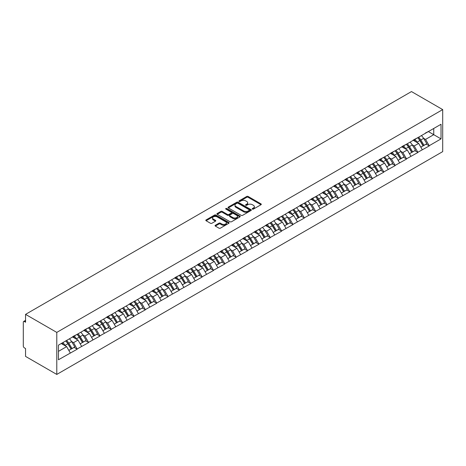 <?xml version="1.0" encoding="UTF-8"?>
<svg xmlns="http://www.w3.org/2000/svg" width="466" height="466" viewBox="0 0 466 466"><rect width="100%" height="100%" fill="white"/><g stroke="black" fill="none" stroke-linecap="round" stroke-linejoin="round"><path stroke-width="0.7" d="M252.421 209.1A0.705 0.408 0 0 0 253.417 209.1L261.012 204.72A1.008 0.583 0 0 0 261.304 204.306A1.008 0.583 0 0 0 261.012 203.892L248.151 196.466A1.008 0.583 0 0 0 246.718 196.466L239.128 200.852A0.705 0.408 0 0 0 238.924 201.137A0.705 0.408 0 0 0 239.128 201.429A0.705 0.408 0 0 0 240.13 201.429L241.114 200.863A3.233 1.864 0 0 1 245.687 200.863L246.759 201.481A3.233 1.864 0 0 1 247.702 202.797A3.233 1.864 0 0 1 246.759 204.12L245.774 204.685A0.705 0.408 0 0 0 245.565 204.976A0.705 0.408 0 0 0 245.774 205.267A0.705 0.408 0 0 0 246.776 205.267L247.755 204.696A3.233 1.864 0 0 1 252.327 204.696L253.399 205.314A3.233 1.864 0 0 1 254.349 206.636A3.233 1.864 0 0 1 253.399 207.958L252.421 208.523A0.705 0.408 0 0 0 252.211 208.815A0.705 0.408 0 0 0 252.421 209.1L252.421 208.523M215.356 225.259A1.008 0.583 0 0 0 215.059 225.672A1.008 0.583 0 0 0 215.356 226.086L218.962 228.165A1.008 0.583 0 0 0 220.395 228.165L228.823 223.301A1.008 0.583 0 0 0 229.121 222.888A1.008 0.583 0 0 0 228.823 222.474L215.962 215.053A1.008 0.583 0 0 0 214.535 215.053L206.106 219.917A1.008 0.583 0 0 0 205.809 220.331A1.008 0.583 0 0 0 206.106 220.744L210.463 223.261A1.008 0.583 0 0 0 211.89 223.261L215.496 221.175A1.008 0.583 0 0 0 215.793 220.762A1.008 0.583 0 0 0 215.496 220.354L213.335 219.102A2.703 1.561 0 0 1 212.548 218.001A2.703 1.561 0 0 1 214.214 216.556A2.703 1.561 0 0 1 217.162 216.894L225.626 221.787A2.703 1.561 0 0 1 226.418 222.888A2.703 1.561 0 0 1 224.752 224.332A2.703 1.561 0 0 1 221.804 223.989L220.395 223.179A1.008 0.583 0 0 0 218.962 223.179L215.356 225.259L215.356 226.086M25.554 314.375L411.472 91.569L442.7 109.597L56.782 332.404L25.554 314.375L25.554 322.239L24.389 321.563A1.544 0.891 -120 0 0 23.62 321.488A1.544 0.891 -120 0 0 23.3 322.192L23.3 345.982A1.544 0.891 -120 0 0 24.389 347.869L25.554 348.545L25.554 356.403L56.782 374.431L56.782 332.404M241.184 215.339A1.008 0.583 0 0 0 242.611 215.339L251.04 210.475A1.008 0.583 0 0 0 251.337 210.061A1.008 0.583 0 0 0 251.04 209.648L238.184 202.221A1.008 0.583 0 0 0 236.751 202.221L228.323 207.09A1.008 0.583 0 0 0 228.025 207.504A1.008 0.583 0 0 0 228.323 207.918L241.184 215.339M226.138 209.251A0.705 0.408 0 0 1 226.86 209.35L239.92 216.894L231.503 221.752A1.008 0.583 0 0 1 230.076 221.752L217.214 214.331L220.82 212.263L220.82 211.418L217.214 213.504A1.008 0.583 0 0 0 216.917 213.917A1.008 0.583 0 0 0 217.214 214.331L217.214 213.504M220.82 212.263A1.008 0.583 0 0 1 222.253 212.263L222.253 211.418A1.008 0.583 0 0 0 220.82 211.418M222.253 211.418L227.466 214.43A1.008 0.583 0 0 0 228.893 214.43L231.287 213.049A1.008 0.583 0 0 0 231.585 212.636A1.008 0.583 0 0 0 231.287 212.228L225.859 209.088A0.705 0.408 0 0 1 225.649 208.803A0.705 0.408 0 0 1 226.086 208.424A0.705 0.408 0 0 1 226.86 208.512L239.932 216.061A1.008 0.583 0 0 1 240.229 216.474A1.008 0.583 0 0 1 239.932 216.888L239.932 216.061M56.782 374.431L442.7 151.625L442.7 109.597M65.712 340.949A6.897 3.984 -120 0 1 68.071 343.71L71.286 349.017L74.088 347.397L77.199 349.197L73.558 342.638L71.543 341.473M77.199 349.197L58.454 359.764L58.454 345.137L441.028 124.265L441.028 138.891L429.198 145.718L425.557 139.416L423.542 138.251M417.711 137.726A6.897 3.984 -120 0 1 420.07 140.487L423.285 145.794L426.087 144.175L429.198 145.718M429.198 145.969L417.845 152.271L414.204 145.969L412.189 144.804M406.358 144.279A6.897 3.984 -120 0 1 408.717 147.04L411.932 152.347L414.734 150.728L417.845 152.271M417.845 152.528L406.486 158.83L402.851 152.528L400.83 151.363M394.999 150.838A6.897 3.984 -120 0 1 397.364 153.599L400.579 158.906L403.381 157.287L406.486 158.83M406.486 159.081L395.133 165.383L391.492 159.081L389.477 157.916M383.646 157.392A6.897 3.984 -120 0 1 386.005 160.153L389.221 165.459L392.023 163.84L395.133 165.383M395.133 165.634L383.78 171.942L380.139 165.634L378.124 164.475M372.293 163.95A6.897 3.984 -120 0 1 374.652 166.706L377.868 172.018L380.67 170.399L383.78 171.942M383.78 172.193L372.421 178.495L368.787 172.193L366.771 171.028M360.934 170.504A6.897 3.984 -120 0 1 363.299 173.265L366.515 178.571L369.317 176.952L372.421 178.495M372.421 178.746L361.068 185.049L357.428 178.746L355.412 177.587M349.582 177.057A6.897 3.984 -120 0 1 351.941 179.818L355.156 185.124L357.958 183.511L361.068 185.049M361.068 185.305L349.716 191.608L346.075 185.305L344.059 184.14M338.229 183.616A6.897 3.984 -120 0 1 340.588 186.377L343.803 191.683L346.605 190.064L349.716 191.608M349.716 191.858L338.357 198.161L334.722 191.858L332.707 190.693M326.876 190.169A6.897 3.984 -120 0 1 329.235 192.93L332.45 198.236L335.252 196.617L338.357 198.161M338.357 198.417L327.004 204.72L323.363 198.417L321.348 197.252M315.517 196.728A6.897 3.984 -120 0 1 317.882 199.489L321.091 204.795L323.893 203.176L327.004 204.72M327.004 204.97L315.651 211.273L312.01 204.97L309.995 203.805M304.164 203.281A6.897 3.984 -120 0 1 306.523 206.042L309.739 211.348L312.54 209.729L315.651 211.273M315.651 211.529L304.298 217.832L300.657 211.523L298.642 210.364M292.811 209.84A6.897 3.984 -120 0 1 295.17 212.595L298.386 217.907L301.187 216.288L304.298 217.832M304.298 218.082L292.939 224.385L289.299 218.082L287.283 216.917M281.452 216.393A6.897 3.984 -120 0 1 283.817 219.154L287.027 224.461L289.829 222.841L292.939 224.385M292.939 224.635L281.586 230.944L277.946 224.635L275.93 223.476M270.099 222.946A6.897 3.984 -120 0 1 272.459 225.707L275.674 231.014L278.476 229.4L281.586 230.944M281.586 231.194L270.233 237.497L266.593 231.194L264.577 230.029M258.747 229.505A6.897 3.984 -120 0 1 261.106 232.266L264.321 237.573L267.123 235.953L270.233 237.497M270.233 237.747L258.875 244.05L255.234 237.747L253.219 236.582M247.388 236.058A6.897 3.984 -120 0 1 249.753 238.819L252.962 244.126L255.764 242.512L258.875 244.05M258.875 244.306L247.522 250.609L243.881 244.306L241.866 243.141M236.035 242.617A6.897 3.984 -120 0 1 238.394 245.378L241.609 250.685L244.411 249.065L247.522 250.609M247.522 250.859L236.169 257.162L232.528 250.859L230.513 249.694M224.682 249.17A6.897 3.984 -120 0 1 227.041 251.931L230.256 257.238L233.058 255.618L236.169 257.162M236.169 257.418L224.81 263.721L221.169 257.418L219.154 256.253M213.323 255.729A6.897 3.984 -120 0 1 215.688 258.484L218.898 263.797L221.7 262.177L224.81 263.721M224.81 263.972L213.457 270.274L209.816 263.972L207.801 262.807M201.97 262.282A6.897 3.984 -120 0 1 204.329 265.043L207.545 270.35L210.347 268.731L213.457 270.274M213.457 270.525L202.104 276.833L198.464 270.525L196.448 269.365M190.617 268.835A6.897 3.984 -120 0 1 192.976 271.596L196.192 276.903L198.994 275.29L202.104 276.833M202.104 277.084L190.745 283.386L187.105 277.084L185.089 275.919M179.259 275.394A6.897 3.984 -120 0 1 181.624 278.155L184.833 283.462L187.641 281.843L190.745 283.386M190.745 283.637L179.393 289.939L175.752 283.637L173.736 282.472M167.906 281.947A6.897 3.984 -120 0 1 170.265 284.709L173.48 290.015L176.282 288.402L179.393 289.939M179.393 290.196L168.04 296.498L164.399 290.196L162.384 289.031M156.553 288.506A6.897 3.984 -120 0 1 158.912 291.267L162.127 296.574L164.929 294.955L168.04 296.498M168.04 296.749L156.681 303.051L153.046 296.749L151.025 295.584M145.194 295.06A6.897 3.984 -120 0 1 147.559 297.821L150.768 303.127L153.576 301.508L156.681 303.051M156.681 303.308L145.328 309.61L141.687 303.308L139.672 302.143M133.841 301.618A6.897 3.984 -120 0 1 136.2 304.374L139.416 309.686L142.217 308.067L145.328 309.61M145.328 309.861L133.975 316.164L130.334 309.861L128.319 308.696M122.488 308.172A6.897 3.984 -120 0 1 124.847 310.933L128.063 316.239L130.864 314.62L133.975 316.164M133.975 316.414L122.616 322.722L118.981 316.414L116.96 315.255M111.129 314.725A6.897 3.984 -120 0 1 113.494 317.486L116.704 322.792L119.512 321.179L122.616 322.722M122.616 322.973L111.263 329.276L107.623 322.973L105.607 321.808M99.776 321.284A6.897 3.984 -120 0 1 102.136 324.045L105.351 329.351L108.153 327.732L111.263 329.276M111.263 329.526L99.91 335.829L96.27 329.526L94.254 328.361M88.424 327.837A6.897 3.984 -120 0 1 90.783 330.598L93.998 335.904L96.8 334.291L99.91 335.829M99.91 336.085L88.552 342.388L84.917 336.085L82.896 334.92M77.065 334.396A6.897 3.984 -120 0 1 79.43 337.157L82.645 342.463L85.447 340.844L88.552 342.388M88.552 342.638L77.199 348.941M73.343 336.295L77.199 334.32M73.558 342.638L77.997 340.075L72.393 336.842M81.637 346.378L77.997 340.075M84.696 329.736L88.552 327.761M84.917 336.085L89.356 333.522L83.752 330.283M92.996 339.825L89.356 333.522M96.048 323.183L99.91 321.208M96.27 329.526L100.708 326.963L95.105 323.73M104.349 333.266L100.708 326.963M107.407 316.624L111.263 314.649M107.623 322.973L112.061 320.41L106.458 317.171M115.702 326.713L112.061 320.41M118.76 310.071L122.616 308.096M118.981 316.414L123.42 313.851L117.816 310.618M127.061 320.154L123.42 313.851M130.113 303.517L133.975 301.543M130.334 309.861L134.773 307.298L129.169 304.059M138.414 313.601L134.773 307.298M141.472 296.959L145.328 294.984M141.687 303.308L146.126 300.739L140.522 297.506M149.767 307.047L146.126 300.739M152.825 290.405L156.681 288.431M153.046 296.749L157.485 294.186L151.881 290.953M161.125 300.488L157.485 294.186M164.178 283.846L168.04 281.872M164.399 290.196L168.838 287.633L163.234 284.394M172.478 293.935L168.838 287.633M175.536 277.293L179.393 275.319M175.752 283.637L180.191 281.074L174.587 277.841M183.831 287.376L180.191 281.074M186.889 270.734L190.745 268.76M187.105 277.084L191.549 274.521L185.946 271.282M195.19 280.823L191.549 274.521M198.242 264.181L202.104 262.207M198.464 270.525L202.902 267.962L197.299 264.729M206.543 274.264L202.902 267.962M209.601 257.628L213.457 255.648M209.816 263.972L214.255 261.409L208.651 258.17M217.896 267.711L214.255 261.409M220.954 251.069L224.81 249.094M221.169 257.418L225.614 254.85L220.01 251.617M229.249 261.158L225.614 254.85M232.307 244.516L236.169 242.541M232.528 250.859L236.967 248.296L231.363 245.058M240.607 254.599L236.967 248.296M243.666 237.957L247.522 235.982M243.881 244.306L248.32 241.743L242.716 238.505M251.96 248.046L248.32 241.743M255.019 231.404L258.875 229.429M255.234 237.747L259.679 235.184L254.069 231.952M263.313 241.487L259.679 235.184M266.371 224.845L270.233 222.87M266.593 231.194L271.031 228.631L265.428 225.393M274.672 234.934L271.031 228.631M277.73 218.292L281.586 216.317M277.946 224.635L282.384 222.072L276.781 218.839M286.025 228.375L282.384 222.072M289.083 211.739L292.939 209.758M289.299 218.082L293.743 215.519L288.134 212.28M297.378 221.822L293.743 215.519M300.436 205.18L304.298 203.205M300.657 211.523L305.096 208.96L299.492 205.727M308.737 215.269L305.096 208.96M311.795 198.627L315.651 196.652M312.01 204.97L316.449 202.407L310.845 199.168M320.09 208.71L316.449 202.407M323.148 192.068L327.004 190.093M323.363 198.417L327.808 195.854L322.198 192.615M331.442 202.157L327.808 195.854M334.501 185.515L338.357 183.54M334.722 191.858L339.161 189.295L333.557 186.062M342.801 195.598L339.161 189.295M345.859 178.956L349.716 176.981M346.075 185.305L350.514 182.742L344.91 179.503M354.154 189.045L350.514 182.742M357.212 172.403L361.068 170.428M357.428 178.746L361.872 176.183L356.263 172.95M365.507 182.486L361.872 176.183M368.565 165.849L372.421 163.869M368.787 172.193L373.225 169.63L367.622 166.391M376.866 175.932L373.225 169.63M379.918 159.29L383.78 157.316M380.139 165.634L384.578 163.071L378.975 159.838M388.219 169.379L384.578 163.071M391.277 152.737L395.133 150.763M391.492 159.081L395.937 156.518L390.327 153.279M399.572 162.82L395.937 156.518M402.63 146.178L406.486 144.204M402.851 152.528L407.29 149.965L401.686 146.726M410.93 156.267L407.29 149.965M413.983 139.625L417.845 137.651M414.204 145.969L418.643 143.406L413.039 140.173M422.283 149.708L418.643 143.406M425.342 133.066L429.198 131.092M425.557 139.416L433.747 134.686L433.747 128.465L441.028 124.265M428.359 131.575L441.028 138.891M58.454 351.358L66.644 346.628L61.256 343.524M70.284 352.937L66.644 346.628M419.913 140.61L420.274 140.819M408.56 147.163L408.921 147.373M397.201 153.722L397.562 153.926M385.848 160.275L386.209 160.485M374.495 166.834L374.856 167.038M363.136 173.387L363.497 173.597M351.783 179.94L352.145 180.15M340.43 186.499L340.792 186.709M329.072 193.052L329.433 193.262M317.719 199.611L318.08 199.815M306.366 206.164L306.727 206.374M295.007 212.723L295.368 212.927M283.654 219.276L284.015 219.486M272.301 225.829L272.662 226.039M260.943 232.388L261.304 232.598M249.59 238.941L249.951 239.151M238.237 245.5L238.598 245.71M226.884 252.054L227.239 252.263M215.525 258.613L215.886 258.816M204.172 265.166L204.533 265.375M192.819 271.725L193.174 271.928M181.46 278.278L181.822 278.487M170.107 284.831L170.469 285.041M158.755 291.39L159.11 291.6M147.396 297.943L147.757 298.153M136.043 304.502L136.404 304.706M124.69 311.055L125.045 311.265M113.331 317.614L113.692 317.818M101.978 324.167L102.339 324.377M90.625 330.72L90.986 330.93M79.267 337.279L79.628 337.489M67.914 343.832L68.275 344.042M252.7 209.199L253.399 208.797A3.233 1.864 0 0 0 254.349 207.475L254.349 206.636M247.702 202.797L247.702 203.642A3.233 1.864 0 0 1 246.759 204.958L246.054 205.366M260.995 204.725L248.151 197.31A1.008 0.583 0 0 0 246.718 197.31L239.413 201.528M251.04 209.648L251.04 210.475L238.184 203.065A1.008 0.583 0 0 0 236.751 203.065L228.334 207.923M249.258 210.347A0.705 0.408 0 0 0 249.461 210.061A0.705 0.408 0 0 0 249.258 209.77L237.969 203.252A0.705 0.408 0 0 0 236.967 203.252L235.93 203.852A3.233 1.864 0 0 0 234.986 205.174A3.233 1.864 0 0 0 235.93 206.49L243.648 210.947A3.233 1.864 0 0 0 248.221 210.947L249.258 210.347L249.258 211.191A0.705 0.408 0 0 0 249.461 210.9L249.461 210.061M234.986 205.174L234.986 206.013A3.233 1.864 0 0 0 235.93 207.329L235.93 206.49M249.258 211.191L248.221 211.785A3.233 1.864 0 0 1 243.648 211.785L235.93 207.329M222.253 212.263L227.466 215.275A1.008 0.583 0 0 0 228.893 215.275L231.287 213.888A1.008 0.583 0 0 0 231.585 213.48L231.585 212.636M232.878 217.558A2.703 1.561 0 0 0 235.825 217.896A2.703 1.561 0 0 0 237.491 216.451A2.703 1.561 0 0 0 236.699 215.35L233.716 213.626A1.008 0.583 0 0 0 232.289 213.626L229.895 215.012A1.008 0.583 0 0 0 229.598 215.42A1.008 0.583 0 0 0 229.895 215.834L232.878 217.558L232.878 218.397A2.703 1.561 0 0 0 235.825 218.735A2.703 1.561 0 0 0 237.491 217.296L237.491 216.451M229.598 215.42L229.598 216.265A1.008 0.583 0 0 0 229.895 216.673L229.895 215.834M232.878 218.397L229.895 216.673M226.418 222.888L226.418 223.727A2.703 1.561 0 0 1 224.752 225.171A2.703 1.561 0 0 1 221.804 224.833L220.395 224.018A1.008 0.583 0 0 0 218.962 224.018L215.368 226.092M212.548 218.001L212.548 218.839A2.703 1.561 0 0 0 213.335 219.946L213.335 219.102M215.496 220.354L215.496 221.175L213.335 219.946M228.812 223.307L215.962 215.892A1.008 0.583 0 0 0 214.535 215.892L206.118 220.75L206.106 219.917M421.404 135.594A8.44 4.876 60 0 1 423.617 138.373L420.815 139.992A8.44 4.876 -120 0 0 418.602 137.208M420.815 139.992L424.031 145.299L426.833 143.679L423.617 138.373M423.285 145.794L424.031 145.299M426.087 144.175L426.833 143.679M413.779 139.742A6.897 3.984 60 0 1 415.678 141.693M414.857 139.375A8.44 4.876 60 0 1 417.07 142.153L417.385 142.678M420.839 147.204L423.081 145.846L419.872 140.54A8.44 4.876 -120 0 0 417.658 137.755M423.081 145.846L420.81 147.157M410.051 142.147A8.44 4.876 60 0 1 412.264 144.932L409.463 146.545A8.44 4.876 -120 0 0 407.249 143.767M409.463 146.545L412.678 151.852L415.48 150.238L412.264 144.932M411.932 152.347L412.678 151.852M414.734 150.728L415.48 150.238M402.42 146.301A6.897 3.984 60 0 1 404.325 148.252M403.498 145.928A8.44 4.876 60 0 1 405.711 148.712L406.032 149.237M409.486 153.763L411.728 152.399L408.513 147.093A8.44 4.876 -120 0 0 406.305 144.314M411.728 152.399L409.457 153.716M398.698 148.701A8.44 4.876 60 0 1 400.906 151.485L398.104 153.104A8.44 4.876 -120 0 0 395.896 150.32M398.104 153.104L401.319 158.411L404.121 156.792L400.906 151.485M400.579 158.906L401.319 158.411M403.381 157.287L404.121 156.792M391.067 152.854A6.897 3.984 60 0 1 392.972 154.805M392.145 152.487A8.44 4.876 60 0 1 394.358 155.265L394.673 155.79M398.127 160.316L400.376 158.958L397.16 153.652A8.44 4.876 -120 0 0 394.947 150.868M400.376 158.958L398.098 160.269M387.339 155.26A8.44 4.876 60 0 1 389.553 158.038L386.751 159.657A8.44 4.876 -120 0 0 384.537 156.879M386.751 159.657L389.966 164.964L392.768 163.35L389.553 158.038M389.221 165.459L389.966 164.964M392.023 163.84L392.768 163.35M379.714 159.413A6.897 3.984 60 0 1 381.613 161.364M380.792 159.04A8.44 4.876 60 0 1 383.005 161.824L383.32 162.349M386.774 166.875L389.017 165.512L385.807 160.205A8.44 4.876 -120 0 0 383.594 157.421M389.017 165.512L386.745 166.822M375.986 161.813A8.44 4.876 60 0 1 378.2 164.597L375.398 166.216A8.44 4.876 -120 0 0 373.184 163.432M375.398 166.216L378.613 171.523L381.415 169.904L378.2 164.597M377.868 172.018L378.613 171.523M380.67 170.399L381.415 169.904M368.361 165.966A6.897 3.984 60 0 1 370.26 167.917M369.433 165.599A8.44 4.876 60 0 1 371.647 168.377L371.967 168.902M375.421 173.428L377.664 172.065L374.448 166.758A8.44 4.876 -120 0 0 372.241 163.98M377.664 172.065L375.392 173.381M364.633 168.372A8.44 4.876 60 0 1 366.847 171.15L364.039 172.77A8.44 4.876 -120 0 0 361.832 169.985M364.039 172.77L367.255 178.076L370.056 176.457L366.847 171.15M366.515 178.571L367.255 178.076M369.317 176.952L370.056 176.457M357.003 172.525A6.897 3.984 60 0 1 358.907 174.476M358.08 172.152A8.44 4.876 60 0 1 360.294 174.936L360.608 175.455M364.062 179.987L366.311 178.624L363.096 173.317A8.44 4.876 -120 0 0 360.882 170.533M366.311 178.624L364.033 179.934M353.275 174.925A8.44 4.876 60 0 1 355.488 177.709L352.686 179.323A8.44 4.876 -120 0 0 350.473 176.544M352.686 179.323L355.902 184.635L358.703 183.016L355.488 177.709M355.156 185.124L355.902 184.635M357.958 183.511L358.703 183.016M345.65 179.078A6.897 3.984 60 0 1 347.549 181.029M346.727 178.705A8.44 4.876 60 0 1 348.941 181.49L349.255 182.014M352.71 186.54L354.952 185.177L351.743 179.87A8.44 4.876 -120 0 0 349.529 177.092M354.952 185.177L352.68 186.493M341.922 181.484A8.44 4.876 60 0 1 344.135 184.262L341.333 185.882A8.44 4.876 -120 0 0 339.12 183.097M341.333 185.882L344.549 191.188L347.351 189.569L344.135 184.262M343.803 191.683L344.549 191.188M346.605 190.064L347.351 189.569M334.297 185.631A6.897 3.984 60 0 1 336.196 187.582M335.374 185.264A8.44 4.876 60 0 1 337.582 188.043L337.902 188.567M341.357 193.099L343.599 191.736L340.384 186.429A8.44 4.876 -120 0 0 338.176 183.645M343.599 191.736L341.328 193.046M330.569 188.037A8.44 4.876 60 0 1 332.782 190.821L329.975 192.435A8.44 4.876 -120 0 0 327.767 189.656M329.975 192.435L333.19 197.741L335.992 196.128L332.782 190.821M332.45 198.236L333.19 197.741M335.252 196.617L335.992 196.128M322.938 192.19A6.897 3.984 60 0 1 324.843 194.141M324.016 191.817A8.44 4.876 60 0 1 326.229 194.602L326.544 195.126M329.998 199.652L332.246 198.289L329.031 192.982A8.44 4.876 -120 0 0 326.817 190.204M332.246 198.289L329.969 199.605M319.21 194.59A8.44 4.876 60 0 1 321.423 197.374L318.622 198.994A8.44 4.876 -120 0 0 316.408 196.209M318.622 198.994L321.837 204.3L324.639 202.681L321.423 197.374M321.091 204.795L321.837 204.3M323.893 203.176L324.639 202.681M311.585 198.743A6.897 3.984 60 0 1 313.484 200.695M312.663 198.376A8.44 4.876 60 0 1 314.876 201.155L315.191 201.679M318.645 206.205L320.893 204.848L317.678 199.541A8.44 4.876 -120 0 0 315.465 196.757M320.893 204.848L318.616 206.158M307.857 201.149A8.44 4.876 60 0 1 310.071 203.927L307.269 205.547A8.44 4.876 -120 0 0 305.055 202.768M307.269 205.547L310.484 210.853L313.286 209.24L310.071 203.927M309.739 211.348L310.484 210.853M312.54 209.729L313.286 209.24M300.232 205.302A6.897 3.984 60 0 1 302.131 207.254M301.31 204.929A8.44 4.876 60 0 1 303.517 207.714L303.838 208.238M307.292 212.764L309.535 211.401L306.319 206.094A8.44 4.876 -120 0 0 304.112 203.31M309.535 211.401L307.263 212.712M296.504 207.702A8.44 4.876 60 0 1 298.718 210.486L295.91 212.106A8.44 4.876 -120 0 0 293.702 209.321M295.91 212.106L299.125 217.412L301.927 215.793L298.718 210.486M298.386 217.907L299.125 217.412M301.187 216.288L301.927 215.793M288.873 211.855A6.897 3.984 60 0 1 290.778 213.807M289.951 211.488A8.44 4.876 60 0 1 292.165 214.267L292.479 214.791M295.933 219.317L298.182 217.96L294.966 212.647A8.44 4.876 -120 0 0 292.753 209.869M298.182 217.96L295.904 219.27M285.151 214.261A8.44 4.876 60 0 1 287.359 217.04L284.557 218.659A8.44 4.876 -120 0 0 282.344 215.88M284.557 218.659L287.772 223.965L290.574 222.346L287.359 217.04M287.027 224.461L287.772 223.965M289.829 222.841L290.574 222.346M277.52 218.414A6.897 3.984 60 0 1 279.425 220.366M278.598 218.041A8.44 4.876 60 0 1 280.812 220.826L281.126 221.344M284.58 225.876L286.829 224.513L283.613 219.206A8.44 4.876 -120 0 0 281.4 216.422M286.829 224.513L284.551 225.824M273.792 220.814A8.44 4.876 60 0 1 276.006 223.598L273.204 225.212A8.44 4.876 -120 0 0 270.991 222.433M273.204 225.212L276.42 230.524L279.221 228.905L276.006 223.598M275.674 231.014L276.42 230.524M278.476 229.4L279.221 228.905M266.168 224.967A6.897 3.984 60 0 1 268.067 226.919M267.245 224.595A8.44 4.876 60 0 1 269.453 227.379L269.773 227.903M273.227 232.429L275.47 231.066L272.255 225.76A8.44 4.876 -120 0 0 270.047 222.981M275.47 231.066L273.198 232.383M262.44 227.373A8.44 4.876 60 0 1 264.653 230.152L261.851 231.771A8.44 4.876 -120 0 0 259.638 228.987M261.851 231.771L265.061 237.078L267.863 235.458L264.653 230.152M264.321 237.573L265.061 237.078M267.123 235.953L267.863 235.458M254.809 231.52A6.897 3.984 60 0 1 256.714 233.472M255.886 231.153A8.44 4.876 60 0 1 258.1 233.932L258.414 234.456M261.869 238.988L264.117 237.625L260.902 232.318A8.44 4.876 -120 0 0 258.688 229.534M264.117 237.625L261.845 238.936M251.087 233.926A8.44 4.876 60 0 1 253.294 236.711L250.492 238.324A8.44 4.876 -120 0 0 248.279 235.546M250.492 238.324L253.708 243.631L256.51 242.017L253.294 236.711M252.962 244.126L253.708 243.631M255.764 242.512L256.51 242.017M243.456 238.079A6.897 3.984 60 0 1 245.361 240.031M244.534 237.707A8.44 4.876 60 0 1 246.747 240.491L247.062 241.015M250.516 245.541L252.764 244.178L249.549 238.872A8.44 4.876 -120 0 0 247.335 236.093M252.764 244.178L250.487 245.495M239.728 240.479A8.44 4.876 60 0 1 241.941 243.264L239.14 244.883A8.44 4.876 -120 0 0 236.926 242.099M239.14 244.883L242.355 250.19L245.157 248.57L241.941 243.264M241.609 250.685L242.355 250.19M244.411 249.065L245.157 248.57M232.103 244.633A6.897 3.984 60 0 1 234.002 246.584M233.181 244.266A8.44 4.876 60 0 1 235.388 247.044L235.709 247.568M239.163 252.094L241.405 250.737L238.19 245.431A8.44 4.876 -120 0 0 235.982 242.646M241.405 250.737L239.134 252.048M228.375 247.038A8.44 4.876 60 0 1 230.588 249.817L227.787 251.436A8.44 4.876 -120 0 0 225.573 248.658M227.787 251.436L230.996 256.743L233.798 255.129L230.588 249.817M230.256 257.238L230.996 256.743M233.058 255.618L233.798 255.129M220.744 251.191A6.897 3.984 60 0 1 222.649 253.143M221.822 250.819A8.44 4.876 60 0 1 224.035 253.603L224.35 254.127M227.804 258.653L230.053 257.29L226.837 251.984A8.44 4.876 -120 0 0 224.624 249.199M230.053 257.29L227.781 258.601M217.022 253.591A8.44 4.876 60 0 1 219.23 256.376L216.428 257.995A8.44 4.876 -120 0 0 214.214 255.211M216.428 257.995L219.643 263.302L222.445 261.682L219.23 256.376M218.898 263.797L219.643 263.302M221.7 262.177L222.445 261.682M209.391 257.745A6.897 3.984 60 0 1 211.296 259.696M210.469 257.378A8.44 4.876 60 0 1 212.682 260.156L212.997 260.68M216.451 265.206L218.7 263.849L215.484 258.537A8.44 4.876 -120 0 0 213.271 255.758M218.7 263.849L216.422 265.16M205.663 260.15A8.44 4.876 60 0 1 207.877 262.929L205.075 264.548A8.44 4.876 -120 0 0 202.861 261.77M205.075 264.548L208.29 269.855L211.092 268.235L207.877 262.929M207.545 270.35L208.29 269.855M210.347 268.731L211.092 268.235M198.038 264.304A6.897 3.984 60 0 1 199.937 266.255M199.116 263.931A8.44 4.876 60 0 1 201.324 266.715L201.644 267.234M205.098 271.765L207.341 270.402L204.125 265.096A8.44 4.876 -120 0 0 201.918 262.311M207.341 270.402L205.069 271.713M194.31 266.703A8.44 4.876 60 0 1 196.524 269.488L193.722 271.107A8.44 4.876 -120 0 0 191.509 268.323M193.722 271.107L196.932 276.414L199.733 274.794L196.524 269.488M196.192 276.903L196.932 276.414M198.994 275.29L199.733 274.794M186.68 270.857A6.897 3.984 60 0 1 188.584 272.808M187.757 270.49A8.44 4.876 60 0 1 189.971 273.268L190.285 273.792M193.74 278.319L195.988 276.955L192.773 271.649A8.44 4.876 -120 0 0 190.559 268.87M195.988 276.955L193.716 278.272M182.957 273.262A8.44 4.876 60 0 1 185.165 276.041L182.363 277.66A8.44 4.876 -120 0 0 180.156 274.876M182.363 277.66L185.579 282.967L188.38 281.348L185.165 276.041M184.833 283.462L185.579 282.967M187.641 281.843L188.38 281.348M175.327 277.41A6.897 3.984 60 0 1 177.231 279.361M176.404 277.043A8.44 4.876 60 0 1 178.618 279.821L178.932 280.346M182.387 284.877L184.635 283.514L181.42 278.208A8.44 4.876 -120 0 0 179.206 275.423M184.635 283.514L182.357 284.825M171.599 279.816A8.44 4.876 60 0 1 173.812 282.6L171.01 284.213A8.44 4.876 -120 0 0 168.797 281.435M171.01 284.213L174.226 289.52L177.028 287.906L173.812 282.6M173.48 290.015L174.226 289.52M176.282 288.402L177.028 287.906M163.974 283.969A6.897 3.984 60 0 1 165.873 285.92M165.051 283.596A8.44 4.876 60 0 1 167.259 286.38L167.579 286.905M171.034 291.431L173.276 290.068L170.067 284.761A8.44 4.876 -120 0 0 167.853 281.982M173.276 290.068L171.005 291.384M160.246 286.374A8.44 4.876 60 0 1 162.459 289.153L159.657 290.772A8.44 4.876 -120 0 0 157.444 287.988M159.657 290.772L162.867 296.079L165.675 294.46L162.459 289.153M162.127 296.574L162.867 296.079M164.929 294.955L165.675 294.46M152.615 290.522A6.897 3.984 60 0 1 154.52 292.473M153.693 290.155A8.44 4.876 60 0 1 155.906 292.933L156.226 293.458M159.675 297.984L161.923 296.626L158.708 291.32A8.44 4.876 -120 0 0 156.494 288.536M161.923 296.626L159.652 297.937M148.893 292.928A8.44 4.876 60 0 1 151.1 295.706L148.299 297.325A8.44 4.876 -120 0 0 146.091 294.547M148.299 297.325L151.514 302.632L154.316 301.019L151.1 295.706M150.768 303.127L151.514 302.632M153.576 301.508L154.316 301.019M141.262 297.081A6.897 3.984 60 0 1 143.167 299.032M142.34 296.708A8.44 4.876 60 0 1 144.553 299.492L144.868 300.017M148.322 304.543L150.57 303.18L147.355 297.873A8.44 4.876 -120 0 0 145.142 295.089M150.57 303.18L148.293 304.496M137.534 299.481A8.44 4.876 60 0 1 139.748 302.265L136.946 303.884A8.44 4.876 -120 0 0 134.732 301.1M136.946 303.884L140.161 309.191L142.963 307.572L139.748 302.265M139.416 309.686L140.161 309.191M142.217 308.067L142.963 307.572M129.909 303.634A6.897 3.984 60 0 1 131.808 305.585M130.987 303.267A8.44 4.876 60 0 1 133.194 306.046L133.515 306.57M136.969 311.096L139.212 309.739L136.002 304.426A8.44 4.876 -120 0 0 133.789 301.648M139.212 309.739L136.94 311.049M126.181 306.04A8.44 4.876 60 0 1 128.395 308.818L125.593 310.438A8.44 4.876 -120 0 0 123.379 307.659M125.593 310.438L128.802 315.744L131.61 314.125L128.395 308.818M128.063 316.239L128.802 315.744M130.864 314.62L131.61 314.125M118.55 310.193A6.897 3.984 60 0 1 120.455 312.144M119.628 309.82A8.44 4.876 60 0 1 121.842 312.604L122.162 313.123M125.61 317.655L127.859 316.292L124.643 310.985A8.44 4.876 -120 0 0 122.43 308.201M127.859 316.292L125.587 317.602M114.828 312.593A8.44 4.876 60 0 1 117.036 315.377L114.234 316.997A8.44 4.876 -120 0 0 112.026 314.212M114.234 316.997L117.449 322.303L120.251 320.684L117.036 315.377M116.704 322.792L117.449 322.303M119.512 321.179L120.251 320.684M107.197 316.746A6.897 3.984 60 0 1 109.102 318.697M108.275 316.379A8.44 4.876 60 0 1 110.489 319.158L110.803 319.682M114.257 324.208L116.506 322.845L113.29 317.538A8.44 4.876 -120 0 0 111.077 314.76M116.506 322.845L114.228 324.161M103.469 319.152A8.44 4.876 60 0 1 105.683 321.93L102.881 323.55A8.44 4.876 -120 0 0 100.668 320.765M102.881 323.55L106.097 328.856L108.898 327.237L105.683 321.93M105.351 329.351L106.097 328.856M108.153 327.732L108.898 327.237M95.845 323.299A6.897 3.984 60 0 1 97.744 325.251M96.922 322.932A8.44 4.876 60 0 1 99.13 325.717L99.45 326.235M102.904 330.767L105.147 329.404L101.938 324.097A8.44 4.876 -120 0 0 99.724 321.313M105.147 329.404L102.875 330.714M92.117 325.705A8.44 4.876 60 0 1 94.33 328.489L91.528 330.103A8.44 4.876 -120 0 0 89.315 327.324M91.528 330.103L94.738 335.409L97.545 333.796L94.33 328.489M93.998 335.904L94.738 335.409M96.8 334.291L97.545 333.796M84.486 329.858A6.897 3.984 60 0 1 86.391 331.809M85.563 329.485A8.44 4.876 60 0 1 87.777 332.27L88.097 332.794M91.546 337.32L93.794 335.957L90.579 330.65A8.44 4.876 -120 0 0 88.365 327.872M93.794 335.957L91.522 337.273M80.764 332.264A8.44 4.876 60 0 1 82.971 335.042L80.169 336.662A8.44 4.876 -120 0 0 77.962 333.877M80.169 336.662L83.385 341.968L86.187 340.349L82.971 335.042M82.645 342.463L83.385 341.968M85.447 340.844L86.187 340.349M73.133 336.411A6.897 3.984 60 0 1 75.038 338.363M74.211 336.044A8.44 4.876 60 0 1 76.424 338.823L76.739 339.347M80.193 343.873L82.441 342.516L79.226 337.209A8.44 4.876 -120 0 0 77.012 334.425M82.441 342.516L80.164 343.826M69.405 338.817A8.44 4.876 60 0 1 71.618 341.601L68.817 343.215A8.44 4.876 -120 0 0 66.603 340.436M68.817 343.215L72.032 348.521L74.834 346.908L71.618 341.601M71.286 349.017L72.032 348.521M74.088 347.397L74.834 346.908M61.966 343.116A6.897 3.984 60 0 1 63.679 344.922M62.858 342.597A8.44 4.876 60 0 1 65.071 345.382L65.386 345.906M68.84 350.432L71.082 349.069L67.873 343.762A8.44 4.876 -120 0 0 65.659 340.984M71.082 349.069L68.811 350.385M25.554 320.893L24.389 321.563M253.399 208.797L253.399 207.958M245.774 205.267L245.774 204.685M246.759 204.958L246.759 204.12M239.128 201.429L239.128 200.852M246.718 197.31L246.718 196.466M248.151 197.31L248.151 196.466M261.012 204.72L261.012 203.892M228.323 207.918L228.323 207.09M236.751 203.065L236.751 202.221M238.184 203.065L238.184 202.221M243.648 211.785L243.648 210.947M248.221 211.785L248.221 210.947M227.466 215.275L227.466 214.43M228.893 215.275L228.893 214.43M231.287 213.888L231.287 213.049M226.86 209.35L226.86 208.512M218.962 224.018L218.962 223.179M220.395 224.018L220.395 223.179M221.804 224.833L221.804 223.989M214.535 215.892L214.535 215.053M215.962 215.892L215.962 215.053M228.823 223.301L228.823 222.474M419.872 140.54L417.07 142.153M408.513 147.093L405.711 148.712M397.16 153.652L394.358 155.265M385.807 160.205L383.005 161.824M374.448 166.758L371.647 168.377M363.096 173.317L360.294 174.936M351.743 179.87L348.941 181.49M340.384 186.429L337.582 188.043M329.031 192.982L326.229 194.602M317.678 199.541L314.876 201.155M306.319 206.094L303.517 207.714M294.966 212.647L292.165 214.267M283.613 219.206L280.812 220.826M272.255 225.76L269.453 227.379M260.902 232.318L258.1 233.932M249.549 238.872L246.747 240.491M238.19 245.431L235.388 247.044M226.837 251.984L224.035 253.603M215.484 258.537L212.682 260.156M204.125 265.096L201.324 266.715M192.773 271.649L189.971 273.268M181.42 278.208L178.618 279.821M170.067 284.761L167.259 286.38M158.708 291.32L155.906 292.933M147.355 297.873L144.553 299.492M136.002 304.426L133.194 306.046M124.643 310.985L121.842 312.604M113.29 317.538L110.489 319.158M101.938 324.097L99.13 325.717M90.579 330.65L87.777 332.27M79.226 337.209L76.424 338.823M67.873 343.762L65.071 345.382M25.554 320.369L23.62 321.488"/></g></svg>
